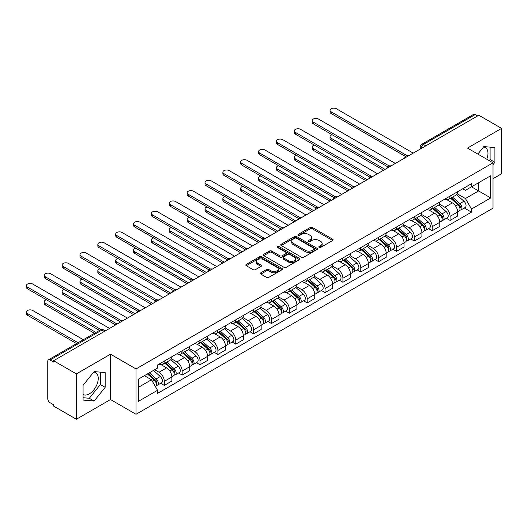 <?xml version="1.0" encoding="UTF-8"?>
<svg xmlns="http://www.w3.org/2000/svg" width="528" height="528" viewBox="0 0 528 528"><rect width="100%" height="100%" fill="white"/><g stroke="black" fill="none" stroke-linecap="round" stroke-linejoin="round"><path stroke-width="0.79" d="M319.13 247.394A1.115 0.64 0 0 0 320.707 247.394L332.647 240.497A1.591 0.917 0 0 0 333.115 239.851A1.591 0.917 0 0 0 332.647 239.204L312.418 227.522A1.591 0.917 0 0 0 310.174 227.522L298.228 234.419A1.115 0.64 0 0 0 297.904 234.874A1.115 0.64 0 0 0 298.228 235.323A1.115 0.64 0 0 0 299.805 235.323L301.349 234.432A5.089 2.937 0 0 1 308.543 234.432L310.226 235.409A5.089 2.937 0 0 1 311.718 237.481A5.089 2.937 0 0 1 310.226 239.56L308.682 240.451A1.115 0.64 0 0 0 308.359 240.907A1.115 0.64 0 0 0 308.682 241.362A1.115 0.64 0 0 0 310.253 241.362L311.797 240.471A5.089 2.937 0 0 1 318.991 240.471L320.681 241.441A5.089 2.937 0 0 1 322.166 243.52A5.089 2.937 0 0 1 320.681 245.593L319.13 246.484A1.115 0.64 0 0 0 318.806 246.939A1.115 0.64 0 0 0 319.13 247.394L319.13 246.484M483.496 147.028A12.632 7.293 -60 0 1 485.357 147.596A12.632 7.293 -60 0 1 486.776 159.232M93.766 372.035A12.632 7.293 -60 0 1 95.634 372.603A12.632 7.293 -60 0 1 97.568 382.727A12.632 7.293 -60 0 1 89.318 393.855A12.632 7.293 -60 0 1 83.074 394.522M260.832 272.811A1.591 0.917 0 0 0 260.37 273.458A1.591 0.917 0 0 0 260.832 274.111L266.508 277.385A1.591 0.917 0 0 0 268.759 277.385L282.018 269.729A1.591 0.917 0 0 0 282.487 269.082A1.591 0.917 0 0 0 282.018 268.435L261.789 256.753A1.591 0.917 0 0 0 259.545 256.753L246.279 264.409A1.591 0.917 0 0 0 245.817 265.056A1.591 0.917 0 0 0 246.279 265.709L253.136 269.663A1.591 0.917 0 0 0 255.387 269.663L261.063 266.389A1.591 0.917 0 0 0 261.525 265.742A1.591 0.917 0 0 0 261.063 265.089L257.657 263.129A4.25 2.455 0 0 1 256.417 261.393A4.25 2.455 0 0 1 259.037 259.123A4.25 2.455 0 0 1 263.67 259.657L276.989 267.346A4.25 2.455 0 0 1 278.236 269.082A4.25 2.455 0 0 1 275.609 271.346A4.25 2.455 0 0 1 270.976 270.818L268.759 269.537A1.591 0.917 0 0 0 266.508 269.537L260.832 272.811L260.832 274.111M136.026 368.933L110.497 354.196L76.382 373.89L53.592 360.736L478.817 115.236L501.6 128.396L467.485 148.091L493.013 162.835L136.026 368.933L136.026 414.282L493.013 208.177L493.013 162.835M301.462 257.209A1.591 0.917 0 0 0 303.706 257.209L316.972 249.553A1.591 0.917 0 0 0 317.434 248.906A1.591 0.917 0 0 0 316.972 248.252L296.743 236.577A1.591 0.917 0 0 0 294.492 236.577L281.233 244.233A1.591 0.917 0 0 0 280.764 244.88A1.591 0.917 0 0 0 281.233 245.527L301.462 257.209M277.801 247.632A1.115 0.64 0 0 1 278.929 247.79L278.929 246.47L299.495 258.344A1.591 0.917 0 0 1 299.957 258.991A1.591 0.917 0 0 1 299.495 259.644L286.235 267.3A1.591 0.917 0 0 1 283.985 267.3L263.756 255.618L269.432 252.364L269.432 251.044L263.756 254.318A1.591 0.917 0 0 0 263.294 254.971A1.591 0.917 0 0 0 263.756 255.618L263.756 254.318M269.432 252.364A1.591 0.917 0 0 1 271.682 252.364L271.682 251.044A1.591 0.917 0 0 0 269.432 251.044M271.682 251.044L279.886 255.783A1.591 0.917 0 0 0 282.13 255.783L285.899 253.605A1.591 0.917 0 0 0 286.361 252.958A1.591 0.917 0 0 0 285.899 252.311L277.352 247.381A1.115 0.64 0 0 1 277.028 246.926A1.115 0.64 0 0 1 277.715 246.332A1.115 0.64 0 0 1 278.929 246.47M76.382 373.89L76.382 419.239L53.592 406.085L53.592 404.765L50.048 402.712A3.241 1.868 -120 0 1 47.758 398.746L47.758 361.33A3.241 1.868 -120 0 1 48.424 359.852L100.294 329.908A3.241 1.868 60 0 1 101.911 330.066L50.048 360.01A3.241 1.868 -120 0 0 48.424 359.852M493.013 178.695L501.6 173.738L501.6 128.396M76.382 419.239L110.497 399.538L136.026 414.282M53.592 360.736L53.592 362.063L50.048 360.01M425.806 145.847L423.403 144.454A3.241 1.868 60 0 0 421.786 144.296L473.649 114.352A3.241 1.868 60 0 1 475.266 114.51L423.403 144.454A3.241 1.868 120 0 0 421.113 148.421L421.113 148.553M477.668 115.903L475.266 114.51M450.08 196.079A7.451 4.303 60 0 1 448.536 199.426L456.093 195.063A7.451 4.303 -120 0 0 457.637 191.717M439.355 204.098L444.814 207.253A7.451 4.303 60 0 1 450.08 216.374L457.637 212.012A7.451 4.303 -120 0 0 452.371 202.891L446.959 199.769M457.637 212.012L457.637 216.044L450.08 220.407L446.457 218.315M448.536 199.426A7.451 4.303 60 0 1 444.866 199.089M450.08 216.374L450.08 220.407M432.221 206.395A7.451 4.303 60 0 1 430.676 209.735L438.233 205.372A7.451 4.303 -120 0 0 439.771 202.033M428.597 228.624L432.221 230.716L439.778 226.354L439.778 222.321A7.451 4.303 -120 0 0 434.511 213.2L429.099 210.078M430.676 209.735A7.451 4.303 60 0 1 427.007 209.398M421.496 214.414L426.954 217.562A7.451 4.303 60 0 1 432.221 226.684L432.221 230.716M414.355 216.704A7.451 4.303 60 0 1 412.817 220.051L420.374 215.688A7.451 4.303 -120 0 0 421.912 212.342M410.731 238.94L414.355 241.032L421.912 236.669L421.912 232.637A7.451 4.303 -120 0 0 416.645 223.516L411.239 220.387M412.817 220.051A7.451 4.303 60 0 1 409.147 219.714M403.636 224.723L409.088 227.878A7.451 4.303 60 0 1 414.355 236.999L414.355 241.032M396.495 227.014A7.451 4.303 60 0 1 394.957 230.36L402.508 225.997A7.451 4.303 -120 0 0 404.052 222.651M392.872 249.249L396.495 251.341L404.052 246.979L404.052 242.946A7.451 4.303 -120 0 0 398.785 233.825L393.38 230.703M394.957 230.36A7.451 4.303 60 0 1 391.288 230.023M385.77 235.039L391.228 238.187A7.451 4.303 60 0 1 396.495 247.309L396.495 251.341M378.635 237.329A7.451 4.303 60 0 1 377.091 240.669L384.648 236.306A7.451 4.303 -120 0 0 386.192 232.967M375.012 259.565L378.635 261.65L386.192 257.288L386.192 253.262A7.451 4.303 -120 0 0 380.926 244.134L375.52 241.012M377.091 240.669A7.451 4.303 60 0 1 373.428 240.332M367.91 245.348L373.369 248.497A7.451 4.303 60 0 1 378.635 257.624L378.635 261.65M360.776 247.639A7.451 4.303 60 0 1 359.231 250.985L366.788 246.622A7.451 4.303 -120 0 0 368.333 243.276M357.152 269.874L360.776 271.966L368.333 267.604L368.333 263.571A7.451 4.303 -120 0 0 363.066 254.45L357.654 251.328M359.231 250.985A7.451 4.303 60 0 1 355.568 250.648M350.051 255.658L355.509 258.812A7.451 4.303 60 0 1 360.776 267.934L360.776 271.966M342.916 257.954A7.451 4.303 60 0 1 341.372 261.294L348.929 256.931A7.451 4.303 -120 0 0 350.473 253.592M339.293 280.183L342.916 282.275L350.473 277.913L350.473 273.88A7.451 4.303 -120 0 0 345.206 264.759L339.794 261.637M341.372 261.294A7.451 4.303 60 0 1 337.709 260.957M332.191 265.973L337.649 269.122A7.451 4.303 60 0 1 342.916 278.243L342.916 282.275M325.057 268.264A7.451 4.303 60 0 1 323.512 271.61L331.069 267.247A7.451 4.303 -120 0 0 332.607 263.901M321.433 290.499L325.057 292.591L332.614 288.229L332.614 284.196A7.451 4.303 -120 0 0 327.347 275.075L321.935 271.946M323.512 271.61A7.451 4.303 60 0 1 319.843 271.273M314.332 276.283L319.79 279.437A7.451 4.303 60 0 1 325.057 288.559L325.057 292.591M307.19 278.573A7.451 4.303 60 0 1 305.653 281.919L313.21 277.556A7.451 4.303 -120 0 0 314.747 274.21M303.574 300.808L307.19 302.9L314.747 298.538L314.747 294.505A7.451 4.303 -120 0 0 309.481 285.384L304.075 282.262M305.653 281.919A7.451 4.303 60 0 1 301.983 281.582M296.472 286.598L301.924 289.747A7.451 4.303 60 0 1 307.19 298.868L307.19 302.9M289.331 288.889A7.451 4.303 60 0 1 287.793 292.228L295.343 287.866A7.451 4.303 -120 0 0 296.888 284.526M285.707 311.117L289.331 313.21L296.888 308.847L296.888 304.814A7.451 4.303 -120 0 0 291.621 295.693L286.216 292.571M287.793 292.228A7.451 4.303 60 0 1 284.123 291.892M278.606 296.908L284.064 300.056A7.451 4.303 60 0 1 289.331 309.177L289.331 313.21M271.471 299.198A7.451 4.303 60 0 1 269.927 302.544L277.484 298.181A7.451 4.303 -120 0 0 279.028 294.835M267.848 321.433L271.471 323.525L279.028 319.163L279.028 315.13A7.451 4.303 -120 0 0 273.761 306.009L268.356 302.887M269.927 302.544A7.451 4.303 60 0 1 266.264 302.207M260.746 307.217L266.204 310.372A7.451 4.303 60 0 1 271.471 319.493L271.471 323.525M253.612 309.514A7.451 4.303 60 0 1 252.067 312.853L259.624 308.491A7.451 4.303 -120 0 0 261.169 305.151M249.988 331.742L253.612 333.835L261.169 329.472L261.169 325.439A7.451 4.303 -120 0 0 255.902 316.318L250.49 313.196M252.067 312.853A7.451 4.303 60 0 1 248.404 312.517M242.887 317.533L248.345 320.681A7.451 4.303 60 0 1 253.612 329.802L253.612 333.835M235.752 319.823A7.451 4.303 60 0 1 234.208 323.162L241.765 318.8A7.451 4.303 -120 0 0 243.309 315.46M232.129 342.058L235.752 344.15L243.309 339.788L243.309 335.755A7.451 4.303 -120 0 0 238.042 326.634L232.63 323.506M234.208 323.162A7.451 4.303 60 0 1 230.545 322.832M225.027 327.842L230.485 330.997A7.451 4.303 60 0 1 235.752 340.118L235.752 344.15M217.892 330.132A7.451 4.303 60 0 1 216.348 333.478L223.905 329.116A7.451 4.303 -120 0 0 225.449 325.769M214.269 352.367L217.892 354.46L225.449 350.097L225.449 346.064A7.451 4.303 -120 0 0 220.183 336.943L214.771 333.821M216.348 333.478A7.451 4.303 60 0 1 212.678 333.142M207.167 338.151L212.626 341.306A7.451 4.303 60 0 1 217.892 350.427L217.892 354.46M200.026 340.448A7.451 4.303 60 0 1 198.488 343.787L206.045 339.425A7.451 4.303 -120 0 0 207.583 336.085M196.409 362.677L200.026 364.769L207.583 360.406L207.583 356.374A7.451 4.303 -120 0 0 202.316 347.252L196.911 344.131M198.488 343.787A7.451 4.303 60 0 1 194.819 343.451M189.308 348.467L194.766 351.615A7.451 4.303 60 0 1 200.026 360.736L200.026 364.769M182.167 350.757A7.451 4.303 60 0 1 180.629 354.103L188.186 349.741A7.451 4.303 -120 0 0 189.724 346.394M178.543 372.992L182.167 375.085L189.724 370.722L189.724 366.689A7.451 4.303 -120 0 0 184.457 357.568L179.051 354.446M180.629 354.103A7.451 4.303 60 0 1 176.959 353.767M171.442 358.776L176.9 361.931A7.451 4.303 60 0 1 182.167 371.052L182.167 375.085M164.307 361.066A7.451 4.303 60 0 1 162.763 364.412L170.32 360.05A7.451 4.303 -120 0 0 171.864 356.704M160.684 383.302L164.307 385.394L171.864 381.031L171.864 376.999A7.451 4.303 -120 0 0 166.597 367.877L161.192 364.756M162.763 364.412A7.451 4.303 60 0 1 159.1 364.076M154.691 369.725L159.04 372.24A7.451 4.303 60 0 1 164.307 381.361L164.307 385.394M462.733 188.78L465.419 190.331L490.723 175.725L478.586 182.728L478.586 190.925L465.419 198.528L457.215 193.789M138.316 387.38L151.483 379.777L157.555 390.284L138.316 401.392L138.316 379.183L157.555 368.075L157.555 364.967L471.491 183.718L471.491 186.826L490.723 197.934L471.491 209.035L465.419 198.528M490.723 175.725L490.723 197.934M157.555 390.284L157.555 393.393L471.491 212.144L471.491 209.035M493.013 164.65L494.901 162.301L494.901 147.569L483.853 146.579L477.833 154.07M110.497 354.196L110.497 399.538M83.074 400.066L94.123 401.049L105.171 387.308L105.171 372.577L94.123 371.587L83.074 385.334L83.074 400.066M151.483 379.777L144.388 375.679M464.317 208.006L471.491 212.144M489.205 160.631L490.096 159.522L490.096 147.14M490.096 159.522L494.901 162.301M83.074 397.716L89.318 398.277L100.366 384.529L100.366 372.148M89.318 398.277L94.123 401.049M100.366 384.529L105.171 387.308M319.579 247.553L320.681 246.919A5.089 2.937 0 0 0 322.166 244.84L322.166 243.52M311.718 237.481L311.718 238.808A5.089 2.937 0 0 1 310.226 240.88L309.124 241.52M332.647 239.204L332.647 240.497L312.418 228.848A1.591 0.917 0 0 0 310.174 228.848L298.676 235.481M316.945 249.566L296.743 237.897A1.591 0.917 0 0 0 294.492 237.897L281.252 245.54M314.16 249.355A1.115 0.64 0 0 0 314.483 248.906A1.115 0.64 0 0 0 314.16 248.45L296.406 238.194A1.115 0.64 0 0 0 294.829 238.194L293.198 239.138A5.089 2.937 0 0 0 291.713 241.217A5.089 2.937 0 0 0 293.198 243.289L305.336 250.298A5.089 2.937 0 0 0 312.53 250.298L314.16 249.355L314.16 250.681A1.115 0.64 0 0 0 314.483 250.226L314.483 248.906M291.713 241.217L291.713 242.537A5.089 2.937 0 0 0 293.198 244.616L293.198 243.289M314.16 250.681L312.53 251.618A5.089 2.937 0 0 1 305.336 251.618L293.198 244.616M271.682 252.364L279.886 257.103A1.591 0.917 0 0 0 282.13 257.103L285.899 254.932A1.591 0.917 0 0 0 286.361 254.278L286.361 252.958M278.929 247.79L299.475 259.651M288.394 260.693A4.25 2.455 0 0 0 293.027 261.228A4.25 2.455 0 0 0 295.654 258.958A4.25 2.455 0 0 0 294.406 257.222L289.72 254.516A1.591 0.917 0 0 0 287.47 254.516L283.708 256.687A1.591 0.917 0 0 0 283.239 257.341A1.591 0.917 0 0 0 283.708 257.987L288.394 260.693L288.394 262.02A4.25 2.455 0 0 0 293.027 262.548A4.25 2.455 0 0 0 295.654 260.284L295.654 258.958M283.239 257.341L283.239 258.661A1.591 0.917 0 0 0 283.708 259.307L283.708 257.987M288.394 262.02L283.708 259.307M278.236 269.082L278.236 270.402A4.25 2.455 0 0 1 275.609 272.672A4.25 2.455 0 0 1 270.976 272.138L268.759 270.857A1.591 0.917 0 0 0 266.508 270.857L260.858 274.124M256.417 261.393L256.417 262.713A4.25 2.455 0 0 0 257.657 264.449L257.657 263.129M261.037 266.402L257.657 264.449M281.998 269.742L261.789 258.073A1.591 0.917 0 0 0 259.545 258.073L246.305 265.723M450.595 198.238L457.875 204.732A4.046 2.336 60 0 1 459.142 210.989L457.631 211.86M450.787 198.409L454.212 200.383M332.204 134.765A3.722 2.152 -0 0 0 330.033 136.726A3.722 2.152 -0 0 0 331.122 138.244L385.044 169.376M451.328 197.809L459.426 205.036A1.94 1.122 60 0 1 460.04 208.045A1.94 1.122 60 0 1 459.862 208.111M452.542 197.109L459.822 203.603A4.046 2.336 60 0 1 461.089 209.867A4.046 2.336 60 0 1 459.868 209.999M456.601 194.674L463.94 201.227A4.046 2.336 60 0 1 465.214 207.484L461.089 209.867M383.559 170.234L331.122 139.96A3.722 2.152 180 0 1 330.033 138.442L330.033 136.726M405.517 156.473L331.122 113.52A3.722 2.152 180 0 1 330.033 112.002L330.033 110.279A3.722 2.152 -0 0 0 331.122 111.804L406.996 155.608M413.213 153.113L336.389 108.761A3.722 2.152 -0 0 0 332.33 108.293A3.722 2.152 -0 0 0 330.033 110.279M432.736 208.547L440.015 215.041A4.046 2.336 60 0 1 441.283 221.298L439.771 222.176M432.927 208.718L436.352 210.698M314.345 145.081A3.722 2.152 -0 0 0 312.173 147.035A3.722 2.152 -0 0 0 313.262 148.553L367.184 179.685M433.468 208.124L441.566 215.351A1.94 1.122 60 0 1 442.18 218.354A1.94 1.122 60 0 1 442.002 218.427M434.683 207.425L441.956 213.919A4.046 2.336 60 0 1 443.23 220.176A4.046 2.336 60 0 1 442.009 220.308M438.742 204.989L446.081 211.537A4.046 2.336 60 0 1 447.355 217.8L443.23 220.176M365.699 180.55L313.262 150.275A3.722 2.152 180 0 1 312.173 148.751L312.173 147.035M414.876 218.856L422.149 225.35A4.046 2.336 60 0 1 423.423 231.614L421.912 232.485M415.067 219.034L418.493 221.008M296.479 155.39A3.722 2.152 -0 0 0 294.307 157.344A3.722 2.152 -0 0 0 295.403 158.869L349.325 190.001M415.609 218.434L423.707 225.661A1.94 1.122 60 0 1 424.314 228.664A1.94 1.122 60 0 1 424.142 228.736M416.823 217.734L424.096 224.228A4.046 2.336 60 0 1 425.37 230.492A4.046 2.336 60 0 1 424.149 230.617M420.875 215.299L428.221 221.852A4.046 2.336 60 0 1 429.488 228.109L425.37 230.492M347.84 190.859L295.403 160.585A3.722 2.152 180 0 1 294.307 159.067L294.307 157.344M397.016 229.172L404.29 235.666A4.046 2.336 60 0 1 405.563 241.923L404.052 242.794M397.208 229.343L400.633 231.323M278.619 165.706A3.722 2.152 -0 0 0 276.448 167.66A3.722 2.152 -0 0 0 277.543 169.178L331.465 200.31M397.749 228.749L405.847 235.976A1.94 1.122 60 0 1 406.454 238.979A1.94 1.122 60 0 1 406.276 239.045M398.957 228.05L406.237 234.544A4.046 2.336 60 0 1 407.51 240.801A4.046 2.336 60 0 1 406.283 240.933M403.016 225.608L410.362 232.162A4.046 2.336 60 0 1 411.629 238.418L407.51 240.801M329.974 201.168L277.543 170.894A3.722 2.152 180 0 1 276.448 169.376L276.448 167.66M387.651 166.782L313.262 123.829A3.722 2.152 180 0 1 312.173 122.311L312.173 120.595A3.722 2.152 -0 0 0 313.262 122.113L389.129 165.917M395.353 163.429L318.529 119.071A3.722 2.152 -0 0 0 314.47 118.609A3.722 2.152 -0 0 0 312.173 120.595M369.791 177.091L295.403 134.145A3.722 2.152 180 0 1 294.307 132.627L294.307 130.904A3.722 2.152 -0 0 0 295.403 132.422L371.27 176.227M377.494 173.738L300.67 129.386A3.722 2.152 -0 0 0 296.611 128.918A3.722 2.152 -0 0 0 294.307 130.904M351.932 187.407L277.543 144.454A3.722 2.152 180 0 1 276.448 142.936L276.448 141.22A3.722 2.152 -0 0 0 277.543 142.738L353.41 186.542M359.627 184.048L282.81 139.696A3.722 2.152 -0 0 0 278.751 139.234A3.722 2.152 -0 0 0 276.448 141.22M379.15 239.481L386.43 245.975A4.046 2.336 60 0 1 387.704 252.239L386.192 253.11M379.348 239.653L382.774 241.633M260.759 176.015A3.722 2.152 -0 0 0 258.588 177.969A3.722 2.152 -0 0 0 259.677 179.487L313.606 210.626M379.889 239.059L387.988 246.286A1.94 1.122 60 0 1 388.595 249.289A1.94 1.122 60 0 1 388.417 249.361M381.097 238.359L388.377 244.853A4.046 2.336 60 0 1 389.651 251.11A4.046 2.336 60 0 1 388.423 251.242M385.156 235.924L392.495 242.471A4.046 2.336 60 0 1 393.769 248.734L389.651 251.11M312.114 211.484L259.677 181.21A3.722 2.152 180 0 1 258.588 179.685L258.588 177.969M361.291 249.797L368.57 256.291A4.046 2.336 60 0 1 369.838 262.548L368.333 263.419M361.482 249.968L364.907 251.942M242.9 186.325A3.722 2.152 -0 0 0 240.728 188.278A3.722 2.152 -0 0 0 241.817 189.803L295.746 220.935M362.023 249.368L370.121 256.595A1.94 1.122 60 0 1 370.735 259.604A1.94 1.122 60 0 1 370.557 259.67M363.238 248.668L370.517 255.163A4.046 2.336 60 0 1 371.785 261.426A4.046 2.336 60 0 1 370.564 261.551M367.297 246.233L374.636 252.787A4.046 2.336 60 0 1 375.91 259.043L371.785 261.426M294.254 221.793L241.817 191.519A3.722 2.152 180 0 1 240.728 190.001L240.728 188.278M334.072 197.716L259.677 154.77A3.722 2.152 180 0 1 258.588 153.245L258.588 151.529A3.722 2.152 -0 0 0 259.677 153.047L335.551 196.852M341.768 194.363L264.944 150.011A3.722 2.152 -0 0 0 260.885 149.543A3.722 2.152 -0 0 0 258.588 151.529M316.213 208.032L241.817 165.079A3.722 2.152 180 0 1 240.728 163.561L240.728 161.839A3.722 2.152 -0 0 0 241.817 163.363L317.691 207.167M323.908 204.673L247.084 160.321A3.722 2.152 -0 0 0 243.025 159.852A3.722 2.152 -0 0 0 240.728 161.839M343.431 260.106L350.711 266.6A4.046 2.336 60 0 1 351.978 272.857L350.467 273.735M343.622 260.278L347.048 262.258M225.04 196.64A3.722 2.152 -0 0 0 222.869 198.594A3.722 2.152 -0 0 0 223.958 200.112L277.886 231.244M344.164 259.684L352.262 266.911A1.94 1.122 60 0 1 352.876 269.914A1.94 1.122 60 0 1 352.697 269.986M345.378 258.984L352.658 265.478A4.046 2.336 60 0 1 353.925 271.735A4.046 2.336 60 0 1 352.704 271.867M349.437 256.549L356.776 263.096A4.046 2.336 60 0 1 358.05 269.359L353.925 271.735M276.395 232.109L223.958 201.835A3.722 2.152 180 0 1 222.869 200.31L222.869 198.594M325.571 270.415L332.851 276.91A4.046 2.336 60 0 1 334.118 283.173L332.607 284.044M325.763 270.587L329.188 272.567M207.181 206.95A3.722 2.152 -0 0 0 205.009 208.903A3.722 2.152 -0 0 0 206.098 210.428L260.02 241.56M326.304 269.993L334.402 277.22A1.94 1.122 60 0 1 335.016 280.223A1.94 1.122 60 0 1 334.838 280.295M327.518 269.293L334.798 275.788A4.046 2.336 60 0 1 336.065 282.051A4.046 2.336 60 0 1 334.844 282.176M331.577 266.858L338.917 273.412A4.046 2.336 60 0 1 340.19 279.668L336.065 282.051M258.535 242.418L206.098 212.144A3.722 2.152 180 0 1 205.009 210.626L205.009 208.903M307.712 280.731L314.985 287.225A4.046 2.336 60 0 1 316.259 293.482L314.747 294.353M307.903 280.903L311.329 282.883M189.314 217.265A3.722 2.152 -0 0 0 187.143 219.219A3.722 2.152 -0 0 0 188.239 220.737L242.161 251.869M308.444 280.309L316.543 287.536A1.94 1.122 60 0 1 317.15 290.539A1.94 1.122 60 0 1 316.978 290.605M309.659 279.609L316.932 286.103A4.046 2.336 60 0 1 318.206 292.36A4.046 2.336 60 0 1 316.985 292.492M313.711 277.167L321.057 283.721A4.046 2.336 60 0 1 322.324 289.978L318.206 292.36M240.676 252.727L188.239 222.453A3.722 2.152 180 0 1 187.143 220.935L187.143 219.219M289.852 291.04L297.125 297.535A4.046 2.336 60 0 1 298.399 303.798L296.888 304.669M290.044 291.212L293.469 293.192M171.455 227.575A3.722 2.152 -0 0 0 169.283 229.528A3.722 2.152 -0 0 0 170.379 231.046L224.301 262.185M290.585 290.618L298.683 297.845A1.94 1.122 60 0 1 299.29 300.848A1.94 1.122 60 0 1 299.112 300.92M291.793 289.918L299.072 296.413A4.046 2.336 60 0 1 300.346 302.669A4.046 2.336 60 0 1 299.119 302.801M295.852 287.483L303.197 294.03A4.046 2.336 60 0 1 304.465 300.293L300.346 302.669M222.816 263.043L170.379 232.769A3.722 2.152 180 0 1 169.283 231.244L169.283 229.528M271.986 301.356L279.266 307.85A4.046 2.336 60 0 1 280.54 314.107L279.028 314.978M272.184 301.528L275.609 303.501M153.595 237.884A3.722 2.152 -0 0 0 151.424 239.837A3.722 2.152 -0 0 0 152.513 241.362L206.441 272.494M272.725 300.927L280.823 308.154A1.94 1.122 60 0 1 281.431 311.157A1.94 1.122 60 0 1 281.252 311.23M273.933 300.227L281.213 306.722A4.046 2.336 60 0 1 282.487 312.985A4.046 2.336 60 0 1 281.259 313.111M277.992 297.792L285.338 304.346A4.046 2.336 60 0 1 286.605 310.603L282.487 312.985M204.95 273.352L152.513 243.078A3.722 2.152 180 0 1 151.424 241.56L151.424 239.837M254.126 311.665L261.406 318.16A4.046 2.336 60 0 1 262.673 324.416L261.169 325.288M254.318 311.837L257.743 313.817M135.736 248.2A3.722 2.152 -0 0 0 133.564 250.153A3.722 2.152 -0 0 0 134.653 251.671L188.582 282.803M254.859 311.243L262.964 318.47A1.94 1.122 60 0 1 263.571 321.473A1.94 1.122 60 0 1 263.393 321.545M256.073 310.543L263.353 317.038A4.046 2.336 60 0 1 264.62 323.294A4.046 2.336 60 0 1 263.399 323.426M260.132 308.108L267.472 314.655A4.046 2.336 60 0 1 268.745 320.918L264.62 323.294M187.09 283.668L134.653 253.394A3.722 2.152 180 0 1 133.564 251.869L133.564 250.153M236.267 321.974L243.547 328.469A4.046 2.336 60 0 1 244.814 334.732L243.302 335.603M236.458 322.146L239.884 324.126M117.876 258.509A3.722 2.152 -0 0 0 115.705 260.462A3.722 2.152 -0 0 0 116.794 261.987L170.722 293.119M236.999 321.552L245.098 328.779A1.94 1.122 60 0 1 245.711 331.782A1.94 1.122 60 0 1 245.533 331.855M238.214 320.852L245.494 327.347A4.046 2.336 60 0 1 246.761 333.604A4.046 2.336 60 0 1 245.54 333.736M242.273 318.417L249.612 324.971A4.046 2.336 60 0 1 250.886 331.228L246.761 333.604M169.231 293.977L116.794 263.703A3.722 2.152 180 0 1 115.705 262.185L115.705 260.462M218.407 332.29L225.687 338.785A4.046 2.336 60 0 1 226.954 345.041L225.443 345.913M218.599 332.462L222.024 334.435M100.016 268.818A3.722 2.152 -0 0 0 97.845 270.778A3.722 2.152 -0 0 0 98.934 272.296L152.856 303.428M219.14 331.868L227.238 339.088A1.94 1.122 60 0 1 227.852 342.098A1.94 1.122 60 0 1 227.674 342.164M220.354 331.168L227.634 337.656A4.046 2.336 60 0 1 228.901 343.919A4.046 2.336 60 0 1 227.68 344.051M224.413 328.726L231.752 335.28A4.046 2.336 60 0 1 233.026 341.537L228.901 343.919M151.371 304.286L98.934 274.012A3.722 2.152 180 0 1 97.845 272.494L97.845 270.778M298.353 218.341L223.958 175.388A3.722 2.152 180 0 1 222.869 173.87L222.869 172.154A3.722 2.152 -0 0 0 223.958 173.672L299.831 217.477M306.049 214.988L229.225 170.63A3.722 2.152 -0 0 0 225.166 170.168A3.722 2.152 -0 0 0 222.869 172.154M280.493 228.65L206.098 185.704A3.722 2.152 180 0 1 205.009 184.18L205.009 182.464A3.722 2.152 -0 0 0 206.098 183.982L281.972 227.786M288.189 225.298L211.365 180.946A3.722 2.152 -0 0 0 207.306 180.477A3.722 2.152 -0 0 0 205.009 182.464M262.627 238.966L188.239 196.013A3.722 2.152 180 0 1 187.143 194.495L187.143 192.773A3.722 2.152 -0 0 0 188.239 194.297L264.106 238.102M270.329 235.607L193.505 191.255A3.722 2.152 -0 0 0 189.446 190.786A3.722 2.152 -0 0 0 187.143 192.773M244.768 249.275L170.379 206.329A3.722 2.152 180 0 1 169.283 204.805L169.283 203.089A3.722 2.152 -0 0 0 170.379 204.607L246.246 248.411M252.463 245.923L175.646 201.564A3.722 2.152 -0 0 0 171.587 201.102A3.722 2.152 -0 0 0 169.283 203.089M226.908 259.591L152.513 216.638A3.722 2.152 180 0 1 151.424 215.12L151.424 213.398A3.722 2.152 -0 0 0 152.513 214.922L228.386 258.727M234.604 256.232L157.78 211.88A3.722 2.152 -0 0 0 153.721 211.411A3.722 2.152 -0 0 0 151.424 213.398M209.048 269.9L134.653 226.948A3.722 2.152 180 0 1 133.564 225.43L133.564 223.714A3.722 2.152 -0 0 0 134.653 225.232L210.527 269.036M216.744 266.548L139.92 222.189A3.722 2.152 -0 0 0 135.861 221.727A3.722 2.152 -0 0 0 133.564 223.714M191.189 280.21L116.794 237.263A3.722 2.152 180 0 1 115.705 235.739L115.705 234.023A3.722 2.152 -0 0 0 116.794 235.541L192.667 279.345M198.884 276.857L122.06 232.505A3.722 2.152 -0 0 0 118.001 232.036A3.722 2.152 -0 0 0 115.705 234.023M173.329 290.525L98.934 247.573A3.722 2.152 180 0 1 97.845 246.055L97.845 244.332A3.722 2.152 -0 0 0 98.934 245.857L174.808 289.661M181.025 287.166L104.201 242.814A3.722 2.152 -0 0 0 100.142 242.345A3.722 2.152 -0 0 0 97.845 244.332M200.548 342.599L207.821 349.094A4.046 2.336 60 0 1 209.095 355.357L207.583 356.228M200.739 342.771L204.164 344.751M82.157 279.134A3.722 2.152 -0 0 0 79.979 281.087A3.722 2.152 -0 0 0 81.074 282.605L134.996 313.744M201.28 342.177L209.378 349.404A1.94 1.122 60 0 1 209.986 352.407A1.94 1.122 60 0 1 209.814 352.48M202.495 341.477L209.768 347.972A4.046 2.336 60 0 1 211.042 354.229A4.046 2.336 60 0 1 209.821 354.361M206.554 339.042L213.893 345.589A4.046 2.336 60 0 1 215.16 351.853L211.042 354.229M133.511 314.602L81.074 284.328A3.722 2.152 180 0 1 79.979 282.803L79.979 281.087M155.463 300.835L81.074 257.888A3.722 2.152 180 0 1 79.979 256.364L79.979 254.648A3.722 2.152 -0 0 0 81.074 256.166L156.941 299.97M163.165 297.482L86.341 253.123A3.722 2.152 -0 0 0 82.282 252.661A3.722 2.152 -0 0 0 79.979 254.648M182.688 352.915L189.961 359.41A4.046 2.336 60 0 1 191.235 365.666L189.724 366.538M182.879 353.087L186.305 355.06M64.291 289.443A3.722 2.152 -0 0 0 62.119 291.397A3.722 2.152 -0 0 0 63.215 292.921L117.137 324.053M183.421 352.486L191.519 359.713A1.94 1.122 60 0 1 192.126 362.716A1.94 1.122 60 0 1 191.948 362.789M184.628 351.787L191.908 358.281A4.046 2.336 60 0 1 193.182 364.544A4.046 2.336 60 0 1 191.961 364.67M188.687 349.351L196.033 355.905A4.046 2.336 60 0 1 197.3 362.162L193.182 364.544M115.652 324.911L63.215 294.637A3.722 2.152 180 0 1 62.119 293.119L62.119 291.397M137.603 311.15L63.215 268.198A3.722 2.152 180 0 1 62.119 266.68L62.119 264.957A3.722 2.152 -0 0 0 63.215 266.482L139.082 310.279M145.306 307.791L68.482 263.439A3.722 2.152 -0 0 0 64.423 262.97A3.722 2.152 -0 0 0 62.119 264.957M164.822 363.224L172.102 369.719A4.046 2.336 60 0 1 173.375 375.976L171.864 376.847M165.02 363.396L168.445 365.376M46.431 299.759A3.722 2.152 -0 0 0 44.26 301.712A3.722 2.152 -0 0 0 45.349 303.23L95.924 332.429M165.561 362.802L173.659 370.029A1.94 1.122 60 0 1 174.266 373.032A1.94 1.122 60 0 1 174.088 373.098M166.769 362.102L174.049 368.597A4.046 2.336 60 0 1 175.322 374.854A4.046 2.336 60 0 1 174.095 374.986M170.828 359.667L178.174 366.214A4.046 2.336 60 0 1 179.441 372.471L175.322 374.854M94.433 333.287L45.349 304.953A3.722 2.152 180 0 1 44.26 303.428L44.26 301.712M119.744 321.46L45.349 278.507A3.722 2.152 180 0 1 44.26 276.989L44.26 275.273A3.722 2.152 -0 0 0 45.349 276.791L121.222 320.595M127.439 318.1L50.615 273.748A3.722 2.152 -0 0 0 46.556 273.286A3.722 2.152 -0 0 0 44.26 275.273M147.411 373.93L154.242 380.028A4.046 2.336 60 0 1 155.516 386.291L155.311 386.404M147.477 373.89L150.586 375.685M83.332 339.702L32.756 310.504A3.722 2.152 -0 0 0 28.697 310.035A3.722 2.152 -0 0 0 26.4 312.022A3.722 2.152 -0 0 0 27.489 313.54L78.065 342.738M148.144 373.507L155.8 380.338A1.94 1.122 60 0 1 156.407 383.341A1.94 1.122 60 0 1 156.229 383.414M149.358 372.808L156.189 378.906A4.046 2.336 60 0 1 157.456 385.163A4.046 2.336 60 0 1 156.235 385.295M153.476 370.432L160.307 376.523A4.046 2.336 60 0 1 161.581 382.787L157.456 385.163M76.573 343.603L27.489 315.262A3.722 2.152 180 0 1 26.4 313.744L26.4 312.022M99.475 330.376L27.489 288.823A3.722 2.152 180 0 1 26.4 287.298L26.4 285.582A3.722 2.152 -0 0 0 27.489 287.1L101.072 329.584M109.58 328.416L32.756 284.064A3.722 2.152 -0 0 0 28.697 283.595A3.722 2.152 -0 0 0 26.4 285.582M421.225 148.487L421.113 148.421A3.241 1.868 0 0 1 420.163 147.101L420.163 149.101M182.167 371.052L189.724 366.689M200.026 360.736L207.583 356.374M217.892 350.427L225.449 346.064M235.752 340.118L243.309 335.755M253.612 329.802L261.169 325.439M271.471 319.493L279.028 315.13M289.331 309.177L296.888 304.814M307.19 298.868L314.747 294.505M325.057 288.559L332.614 284.196M342.916 278.243L350.473 273.88M360.776 267.934L368.333 263.571M378.635 257.624L386.192 253.262M396.495 247.309L404.052 242.946M414.355 236.999L421.912 232.637M432.221 226.684L439.778 222.321M164.307 381.361L171.864 376.999M159.04 372.24L166.597 367.877M176.9 361.931L184.457 357.568M194.766 351.615L202.316 347.252M212.626 341.306L220.183 336.943M230.485 330.997L238.042 326.634M248.345 320.681L255.902 316.318M266.204 310.372L273.761 306.009M284.064 300.056L291.621 295.693M301.924 289.747L309.481 285.384M319.79 279.437L327.347 275.075M337.649 269.122L345.206 264.759M355.509 258.812L363.066 254.45M373.369 248.497L380.926 244.134M391.228 238.187L398.785 233.825M409.088 227.878L416.645 223.516M426.954 217.562L434.511 213.2M444.814 207.253L452.371 202.891M408.547 155.806A3.241 1.868 120 0 0 407.114 156.638M390.687 166.122A3.241 1.868 120 0 0 389.255 166.947M372.827 176.431A3.241 1.868 120 0 0 371.395 177.256M354.961 186.747A3.241 1.868 120 0 0 353.536 187.572M337.102 197.056A3.241 1.868 120 0 0 335.676 197.881M319.242 207.365A3.241 1.868 120 0 0 317.816 208.19M301.382 217.681A3.241 1.868 120 0 0 299.95 218.506M283.523 227.99A3.241 1.868 120 0 0 282.091 228.815M265.663 238.306A3.241 1.868 120 0 0 264.231 239.131M247.804 248.615A3.241 1.868 120 0 0 246.371 249.44M229.937 258.925A3.241 1.868 120 0 0 228.512 259.75M212.078 269.24A3.241 1.868 120 0 0 210.652 270.065M194.218 279.55A3.241 1.868 120 0 0 192.786 280.375M176.359 289.859A3.241 1.868 120 0 0 174.926 290.69M158.499 300.175A3.241 1.868 120 0 0 157.067 301M140.639 310.484A3.241 1.868 120 0 0 139.207 311.309M122.773 320.8A3.241 1.868 120 0 0 121.348 321.625M104.313 331.459L101.911 330.066A3.241 1.868 120 0 1 103.528 329.908A3.241 3.241 0 0 0 100.294 329.908M320.681 246.919L320.681 245.593M308.682 241.362L308.682 240.451M310.226 240.88L310.226 239.56M298.228 235.323L298.228 234.419M310.174 228.848L310.174 227.522M312.418 228.848L312.418 227.522M281.233 245.527L281.233 244.233M294.492 237.897L294.492 236.577M296.743 237.897L296.743 236.577M316.972 249.553L316.972 248.252M305.336 251.618L305.336 250.298M312.53 251.618L312.53 250.298M279.886 257.103L279.886 255.783M282.13 257.103L282.13 255.783M285.899 254.932L285.899 253.605M299.495 259.644L299.495 258.344M266.508 270.857L266.508 269.537M268.759 270.857L268.759 269.537M270.976 272.138L270.976 270.818M261.063 266.389L261.063 265.089M246.279 265.709L246.279 264.409M259.545 258.073L259.545 256.753M261.789 258.073L261.789 256.753M282.018 269.729L282.018 268.435M457.875 204.732L455.605 206.039M460.442 207.154L459.71 207.577M463.94 201.227L459.822 203.603M331.122 139.96L331.122 138.244M331.122 111.804L331.122 113.52M440.015 215.041L437.745 216.355M442.583 217.463L441.85 217.886M446.081 211.537L441.956 213.919M313.262 150.275L313.262 148.553M422.149 225.35L419.885 226.664M424.717 227.779L423.991 228.195M428.221 221.852L424.096 224.228M295.403 160.585L295.403 158.869M404.29 235.666L402.019 236.973M406.857 238.088L406.131 238.511M410.362 232.162L406.237 234.544M277.543 170.894L277.543 169.178M313.262 122.113L313.262 123.829M295.403 132.422L295.403 134.145M277.543 142.738L277.543 144.454M386.43 245.975L384.16 247.289M388.997 248.398L388.271 248.82M392.495 242.471L388.377 244.853M259.677 181.21L259.677 179.487M368.57 256.291L366.3 257.598M371.138 258.713L370.405 259.136M374.636 252.787L370.517 255.163M241.817 191.519L241.817 189.803M259.677 153.047L259.677 154.77M241.817 163.363L241.817 165.079M350.711 266.6L348.44 267.914M353.278 269.023L352.546 269.445M356.776 263.096L352.658 265.478M223.958 201.835L223.958 200.112M332.851 276.91L330.581 278.223M335.419 279.338L334.686 279.754M338.917 273.412L334.798 275.788M206.098 212.144L206.098 210.428M314.985 287.225L312.721 288.532M317.552 289.648L316.826 290.07M321.057 283.721L316.932 286.103M188.239 222.453L188.239 220.737M297.125 297.535L294.855 298.848M299.693 299.957L298.967 300.379M303.197 294.03L299.072 296.413M170.379 232.769L170.379 231.046M279.266 307.85L276.995 309.157M281.833 310.273L281.107 310.695M285.338 304.346L281.213 306.722M152.513 243.078L152.513 241.362M261.406 318.16L259.136 319.466M263.974 320.582L263.241 321.004M267.472 314.655L263.353 317.038M134.653 253.394L134.653 251.671M243.547 328.469L241.276 329.782M246.114 330.898L245.381 331.313M249.612 324.971L245.494 327.347M116.794 263.703L116.794 261.987M225.687 338.785L223.417 340.091M228.254 341.207L227.522 341.629M231.752 335.28L227.634 337.656M98.934 274.012L98.934 272.296M223.958 173.672L223.958 175.388M206.098 183.982L206.098 185.704M188.239 194.297L188.239 196.013M170.379 204.607L170.379 206.329M152.513 214.922L152.513 216.638M134.653 225.232L134.653 226.948M116.794 235.541L116.794 237.263M98.934 245.857L98.934 247.573M207.821 349.094L205.557 350.407M210.388 351.516L209.662 351.938M213.893 345.589L209.768 347.972M81.074 284.328L81.074 282.605M81.074 256.166L81.074 257.888M189.961 359.41L187.691 360.716M192.529 361.832L191.803 362.248M196.033 355.905L191.908 358.281M63.215 294.637L63.215 292.921M63.215 266.482L63.215 268.198M172.102 369.719L169.831 371.026M174.669 372.141L173.943 372.563M178.174 366.214L174.049 368.597M45.349 304.953L45.349 303.23M45.349 276.791L45.349 278.507M154.242 380.028L152.282 381.163M156.809 382.45L156.077 382.873M160.307 376.523L156.189 378.906M27.489 315.262L27.489 313.54M27.489 287.1L27.489 288.823M408.824 155.648A3.241 3.241 0 0 0 404.666 158.05M390.958 165.964A3.241 3.241 0 0 0 386.806 168.359M373.098 176.273A3.241 3.241 0 0 0 368.947 178.675M355.238 186.589A3.241 3.241 0 0 0 351.087 188.984M337.379 196.898A3.241 3.241 0 0 0 333.221 199.294M319.519 207.207A3.241 3.241 0 0 0 315.361 209.609M301.66 217.523A3.241 3.241 0 0 0 297.502 219.919M283.793 227.832A3.241 3.241 0 0 0 279.642 230.234M265.934 238.148A3.241 3.241 0 0 0 261.782 240.544M248.074 248.457A3.241 3.241 0 0 0 243.923 250.853M230.215 258.766A3.241 3.241 0 0 0 226.057 261.169M212.355 269.082A3.241 3.241 0 0 0 208.197 271.478M194.495 279.391A3.241 3.241 0 0 0 190.337 281.794M176.636 289.7A3.241 3.241 0 0 0 172.478 292.103M158.77 300.016A3.241 3.241 0 0 0 154.618 302.412M140.91 310.325A3.241 3.241 0 0 0 136.759 312.728M123.05 320.641A3.241 3.241 0 0 0 118.892 323.037M105.263 330.911L103.528 329.908M421.786 144.296A3.241 3.241 0 0 0 420.163 147.101"/></g></svg>
